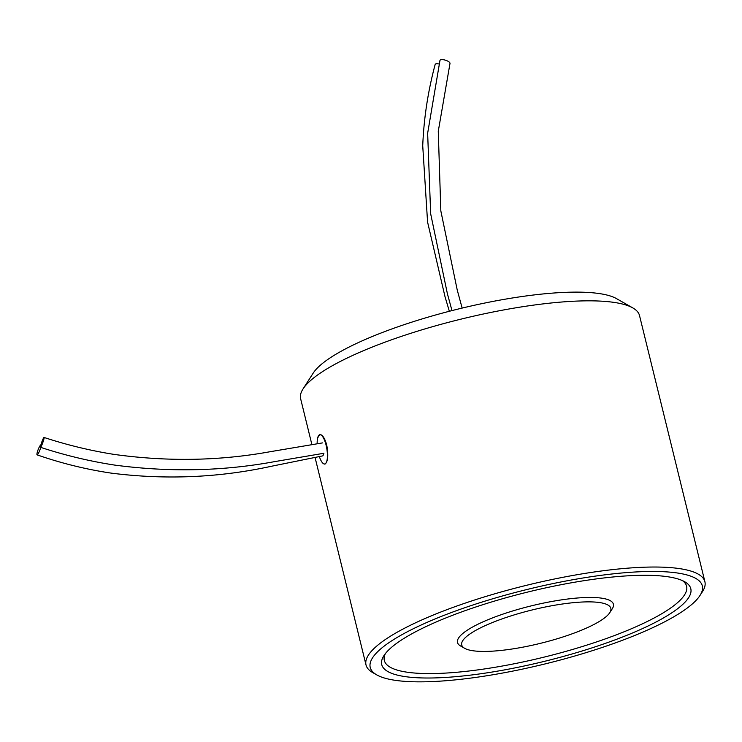<?xml version="1.0" encoding="UTF-8"?>
<svg xmlns="http://www.w3.org/2000/svg" width="742" height="742" viewBox="0 0 742 742"><rect width="100%" height="100%" fill="white"/><g stroke="black" fill="none" stroke-linecap="round" stroke-linejoin="round"><path stroke-width="1.11" d="M451.989 310.592L447.398 293.758L430.666 213.798L427.642 133.263L439.969 60.436L427.642 133.263L430.666 213.798L447.398 293.758L451.989 310.592L447.398 293.758L430.666 213.798L427.642 133.263L439.969 60.436A5.231 1.827 17.2 0 1 440.127 60.148A5.231 1.827 17.2 0 0 439.969 60.436A5.231 1.827 17.2 0 1 440.127 60.148A5.231 1.827 17.2 0 1 445.886 60.334A5.231 1.827 17.2 0 1 449.986 63.487L438.272 131.269L440.831 210.904L457.257 290.113L462.155 308.078L457.257 290.113L440.831 210.904L438.272 131.269L449.986 63.497L438.272 131.269L440.831 210.904L457.257 290.113L462.155 308.078M435.174 64.443A5.231 1.512 16.9 0 1 435.192 64.341A5.231 1.512 16.9 0 1 439.014 63.998M300.64 398.769A174.472 39.085 -13.8 0 1 303.033 388.938A174.472 39.085 -13.8 0 1 460.754 319.199A174.472 39.085 -13.8 0 1 632.833 307.93A174.472 39.085 -13.8 0 1 639.511 315.536L704.9 581.728A174.472 39.085 -13.8 0 1 702.507 591.569A174.472 39.085 -13.8 0 0 704.9 581.728A174.472 39.085 -13.8 0 0 526.134 585.401A174.472 39.085 -13.8 0 0 366.019 664.971A174.472 39.085 -13.8 0 1 526.134 585.401A174.472 39.085 -13.8 0 1 704.9 581.728L639.511 315.536A174.472 39.085 -13.8 0 0 632.833 307.93A174.472 39.085 -13.8 0 0 460.754 319.199A174.472 39.085 -13.8 0 0 303.033 388.938A174.472 39.085 -13.8 0 0 300.64 398.769L311.918 444.718L300.64 398.769M372.697 672.577A174.472 39.085 -13.8 0 1 366.019 664.971A174.472 39.085 -13.8 0 0 372.697 672.577L376.769 674.895A170.985 38.296 -13.8 0 1 527.135 589.463A170.985 38.296 -13.8 0 1 699.975 595.501A170.985 38.296 -13.8 0 1 492.41 674.84A170.985 38.296 -13.8 0 1 376.769 674.895A170.985 38.296 -13.8 0 1 527.135 589.463A170.985 38.296 -13.8 0 1 699.975 595.501A170.985 38.296 -13.8 0 1 492.41 674.84A170.985 38.296 -13.8 0 1 376.769 674.895L372.697 672.577M326.74 445.033C328.567 455.727 327.918 462.099 324.801 464.149L323.345 463.583L324.801 464.149C327.918 462.099 328.567 455.727 326.74 445.033C324.755 438.086 322.455 434.589 319.839 434.562C322.455 434.589 324.755 438.086 326.74 445.033M317.669 437.882L319.839 434.562L317.669 437.882M460.161 635.987A80.257 17.975 -13.8 0 1 552.642 601.326A80.257 17.975 -13.8 0 1 612.298 608.728A80.257 17.975 -13.8 0 0 552.642 601.326A80.257 17.975 -13.8 0 0 460.161 635.987A80.257 17.975 -13.8 0 0 460.587 645.994A80.257 17.975 -13.8 0 1 460.161 635.987M682.501 580.643A155.635 34.855 -13.8 0 1 543.775 657.199A155.635 34.855 -13.8 0 1 385.367 653.628A155.635 34.855 -13.8 0 0 543.775 657.199A155.635 34.855 -13.8 0 0 682.501 580.643M516.58 648.285A76.769 17.196 -13.8 0 1 464.659 648.313A76.769 17.196 -13.8 0 1 532.172 609.952A76.769 17.196 -13.8 0 1 609.776 612.669A76.769 17.196 -13.8 0 1 516.58 648.285A76.769 17.196 -13.8 0 1 464.659 648.313A76.769 17.196 -13.8 0 1 532.172 609.952A76.769 17.196 -13.8 0 1 609.776 612.669A76.769 17.196 -13.8 0 1 516.58 648.285M313.152 373.18A160.522 35.95 -13.8 0 1 458.259 309.024A160.522 35.95 -13.8 0 1 616.574 298.655L632.833 307.93L616.574 298.655A160.522 35.95 -13.8 0 0 458.259 309.024A160.522 35.95 -13.8 0 0 313.152 373.18L303.033 388.938L313.152 373.18M495.452 671.491A159.122 35.644 -13.8 0 1 383.92 655.64A159.122 35.644 -13.8 0 1 386.99 651.708A159.122 35.644 -13.8 0 1 534.722 590.372A159.122 35.644 -13.8 0 1 684.708 581.756A159.122 35.644 -13.8 0 1 646.792 626.6A159.122 35.644 -13.8 0 1 495.452 671.491A159.122 35.644 -13.8 0 1 383.92 655.64A159.122 35.644 -13.8 0 1 386.99 651.708A159.122 35.644 -13.8 0 1 534.722 590.372A159.122 35.644 -13.8 0 1 684.708 581.756A159.122 35.644 -13.8 0 1 646.792 626.6A159.122 35.644 -13.8 0 1 495.452 671.491M319.348 456.571A14.831 4.573 -99.5 0 0 324.746 463.991A14.831 4.573 -99.5 0 0 327.268 452.286A14.831 4.573 -99.5 0 0 322.325 436.203A14.831 4.573 -99.5 0 0 319.83 434.738A14.831 4.573 -99.5 0 0 317.159 443.818M41.079 446.647A5.231 0.566 -70.3 0 0 43.296 441.184A5.231 0.566 -70.3 0 0 44.047 437.455A5.231 0.566 -70.3 0 0 41.737 442.213A5.231 0.566 -70.3 0 0 40.522 447.315A5.231 0.566 -70.3 0 0 41.079 446.647M40.829 445.079A5.231 0.89 -69.1 0 0 38.12 449.689A5.231 0.89 -69.1 0 0 37.1 454.865C61.391 463.305 86.109 469.398 111.235 473.127C165.679 480 219.159 477.69 271.693 466.208L322.566 455.913A5.231 1.614 -99.5 0 0 322.844 455.764A5.231 1.614 -99.5 0 0 323.493 453.343M37.1 454.865A5.231 0.89 -69.1 0 0 37.462 454.707A5.231 0.89 -69.1 0 0 40.727 447.38M440.127 60.148A5.231 1.827 17.2 0 1 445.886 60.334A5.231 1.827 17.2 0 1 449.986 63.487A5.231 1.827 17.2 0 0 445.886 60.334A5.231 1.827 17.2 0 0 440.127 60.148M435.192 64.341C428.004 91.062 423.849 118.219 422.727 145.803L427.577 222.081L445.024 296.735L449.346 311.269M315.053 457.462L366.019 664.971L315.053 457.462M699.975 595.501L702.507 591.569L699.975 595.501M609.776 612.669L612.298 608.728L609.776 612.669M464.659 648.313L460.587 645.994L464.659 648.313M320.618 434.608L319.83 434.738M325.441 463.871L324.746 463.991M44.047 437.455C67.095 445.005 90.394 450.644 113.943 454.382C167.479 461.821 219.567 460.93 270.199 451.702L322.455 442.909M40.522 447.315C65.129 455.384 90.005 461.338 115.168 465.16C170.048 472.376 223.407 471.161 275.254 461.515L323.92 453.269"/></g></svg>
